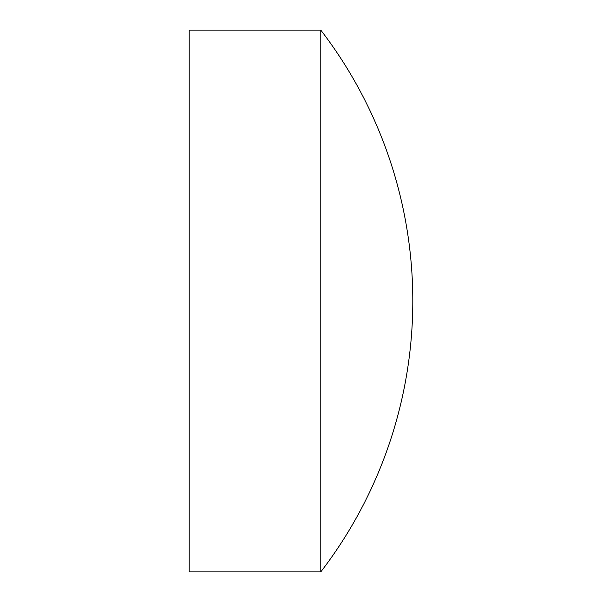 <?xml version="1.0" encoding="UTF-8"?>
<svg xmlns="http://www.w3.org/2000/svg" width="602" height="602" viewBox="0 0 602 602"><rect width="100%" height="100%" fill="white"/><g stroke="black" fill="none" stroke-linecap="round" stroke-linejoin="round"><path stroke-width="0.45" stroke-dasharray="3.01 2.26" d="M320.783 30.1L320.783 571.9M189.201 30.1L189.201 571.9"/><path stroke-width="0.9" d="M189.201 301L189.201 30.1L320.783 30.1L320.783 571.9L189.201 571.9L189.201 301M320.783 571.9A444.765 444.765 0 0 0 320.783 30.1"/></g></svg>

